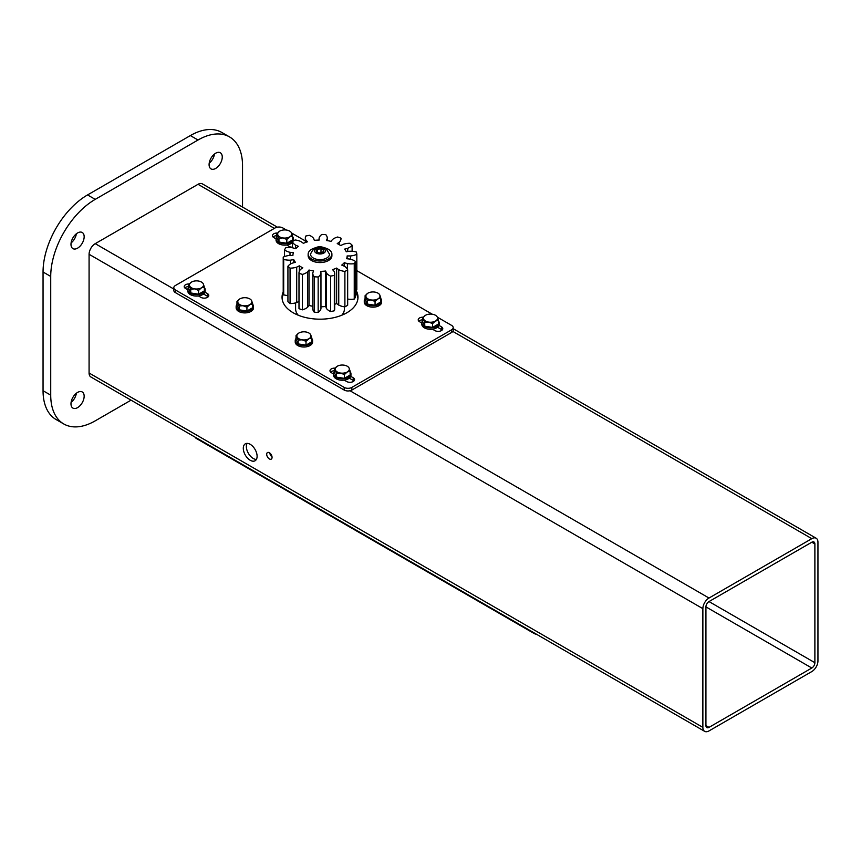 <?xml version="1.0" encoding="UTF-8"?>
<svg xmlns="http://www.w3.org/2000/svg" width="861" height="861" viewBox="0 0 861 861"><rect width="100%" height="100%" fill="white"/><g stroke="black" fill="none" stroke-linecap="round" stroke-linejoin="round"><path stroke-width="1.29" d="M256.374 459.44A9.762 5.64 60 0 1 253.274 458.493A9.762 5.64 60 0 1 247.096 443.383M250.207 460.269A9.762 5.64 60 0 1 243.824 451.659A9.762 5.64 60 0 1 245.32 443.835A9.762 5.64 60 0 1 250.207 444.319A9.762 5.64 60 0 1 256.578 452.929A9.762 5.64 60 0 1 255.082 460.753A9.762 5.64 60 0 1 250.207 460.269M272.033 456.89A3.799 2.196 60 0 1 269.794 453.015M269.385 458.935A3.799 2.196 60 0 1 266.899 455.587A3.799 2.196 60 0 1 267.48 452.552A3.799 2.196 60 0 1 269.385 452.735A3.799 2.196 60 0 1 271.861 456.082A3.799 2.196 60 0 1 271.28 459.128A3.799 2.196 60 0 1 269.385 458.935M709.001 730.914L811.815 671.558A8.685 5.015 120 0 0 817.95 660.925L817.95 542.215A8.685 5.015 120 0 0 816.153 538.233A8.685 5.015 120 0 0 811.815 538.663L709.001 598.029A8.685 5.015 120 0 0 702.867 608.652L702.867 727.373A8.685 5.015 120 0 0 704.664 731.344A8.685 5.015 120 0 0 709.001 730.914M709.001 727.373L811.815 668.018A4.337 2.508 120 0 0 814.883 662.701L814.883 543.98A4.337 2.508 120 0 0 813.979 542A4.337 2.508 120 0 0 811.815 542.215L709.001 601.57A4.337 2.508 120 0 0 705.934 606.887L705.934 725.597A4.337 2.508 120 0 0 706.838 727.588A4.337 2.508 120 0 0 709.001 727.373L705.934 725.597M277.35 227.164L202.367 183.877A8.685 5.015 120 0 0 198.03 184.308L95.227 243.663A8.685 5.015 120 0 0 89.081 254.286L89.081 373.007A8.685 5.015 120 0 0 90.879 376.978L704.664 731.344M77.576 392.422A9.32 5.381 -60 0 1 82.236 391.959A9.32 5.381 -60 0 1 83.657 399.418A9.32 5.381 -60 0 1 77.576 407.63A9.32 5.381 -60 0 1 72.916 408.092A9.32 5.381 -60 0 1 71.485 400.623A9.32 5.381 -60 0 1 77.576 392.422M76.381 393.229A9.32 5.381 -60 0 1 71.097 402.388M77.576 232.954A9.32 5.381 -60 0 1 82.236 232.492A9.32 5.381 -60 0 1 83.657 239.961A9.32 5.381 -60 0 1 77.576 248.162A9.32 5.381 -60 0 1 72.916 248.625A9.32 5.381 -60 0 1 71.485 241.166A9.32 5.381 -60 0 1 77.576 232.954M76.381 233.761A9.32 5.381 -60 0 1 71.097 242.92M215.68 153.215A9.32 5.381 -60 0 1 220.33 152.763A9.32 5.381 -60 0 1 221.761 160.221A9.32 5.381 -60 0 1 215.68 168.433A9.32 5.381 -60 0 1 211.02 168.896A9.32 5.381 -60 0 1 209.589 161.427A9.32 5.381 -60 0 1 215.68 153.215M214.486 154.033A9.32 5.381 -60 0 1 209.201 163.192M131.044 400.161L95.227 420.846A62.928 36.334 -60 0 1 63.757 423.956L56.083 419.533A62.928 36.334 -60 0 1 43.05 390.722L43.05 272.011A62.928 36.334 -60 0 1 87.553 194.93L190.356 135.575A62.928 36.334 -60 0 1 221.826 132.465L229.5 136.888A62.928 36.334 -60 0 1 242.533 165.699L242.533 207.06M63.757 423.956A62.928 36.334 -60 0 1 50.724 395.156L50.724 276.435A62.928 36.334 -60 0 1 95.227 199.365L198.03 140.009A62.928 36.334 -60 0 1 229.5 136.888M283.463 293.988A37.981 21.923 0 0 0 282.117 298.584M283.215 291.857A37.981 21.923 0 0 0 282.042 297.26A37.981 21.923 0 0 0 293.17 312.758A37.981 21.923 0 0 0 334.552 317.515A37.981 21.923 0 0 0 357.993 297.26A37.981 21.923 0 0 0 355.927 290.125M286.487 230.059L282.806 227.939A5.424 3.132 0 0 0 275.133 227.939L175.396 285.518A5.424 3.132 0 0 0 173.804 287.735A5.424 3.132 0 0 0 175.396 289.953L344.185 387.396A5.424 3.132 0 0 0 351.858 387.396L451.594 329.817A5.424 3.132 0 0 0 453.187 327.6A5.424 3.132 0 0 0 451.594 325.383L437.323 317.149M432.265 314.222L356.831 270.666M305.343 240.951L291.556 232.987M286.67 244.998L289.135 246.429A4.606 2.658 0 0 0 292.374 247.204M277.436 233.03A4.606 2.658 0 0 0 272.442 235.688A4.606 2.658 0 0 0 273.798 237.571L276.047 238.874M198.439 295.936L200.904 297.368A4.606 2.658 0 0 0 205.93 297.949A4.606 2.658 0 0 0 208.782 295.484A4.606 2.658 0 0 0 207.426 293.601L204.961 292.18M189.205 283.969A4.606 2.658 0 0 0 184.211 286.627A4.606 2.658 0 0 0 185.567 288.51L187.816 289.813M432.437 329.16L434.913 330.592A4.606 2.658 0 0 0 439.939 331.162A4.606 2.658 0 0 0 442.78 328.708A4.606 2.658 0 0 0 441.435 326.825L438.959 325.393M423.214 317.192A4.606 2.658 0 0 0 418.22 319.851A4.606 2.658 0 0 0 419.565 321.734L421.815 323.036M344.206 380.099L346.682 381.531A4.606 2.658 0 0 0 351.708 382.112A4.606 2.658 0 0 0 354.549 379.647A4.606 2.658 0 0 0 353.204 377.764L350.728 376.332M334.983 368.131A4.606 2.658 0 0 0 329.989 370.79A4.606 2.658 0 0 0 331.334 372.673L333.584 373.975M442.167 330.032A4.606 2.658 0 0 0 441.435 329.483L437.517 327.223M422.633 319.851A4.606 2.658 0 0 0 418.833 321.175M292.374 243.426L291.75 243.06M276.865 235.688A4.606 2.658 0 0 0 273.055 237.012M173.804 287.735L173.804 290.394A5.424 3.132 0 0 0 175.396 292.611L344.185 390.055A5.424 3.132 0 0 0 351.858 390.055L451.594 332.475A5.424 3.132 0 0 0 453.187 330.258L453.187 327.6M357.928 298.584A37.981 21.923 0 0 0 355.528 292.137M208.168 296.819A4.606 2.658 0 0 0 207.426 296.259L203.519 293.999M188.634 286.627A4.606 2.658 0 0 0 184.824 287.951M353.936 380.971A4.606 2.658 0 0 0 353.204 380.422L349.286 378.162M334.402 370.79A4.606 2.658 0 0 0 330.602 372.113M195.081 437.14A5.424 3.132 0 0 0 196.491 438.561L534.078 633.459A5.424 3.132 0 0 0 536.543 634.277M311.779 338.459A8.685 5.015 180 0 1 312.586 340.579A8.685 5.015 180 0 1 307.226 345.207A8.685 5.015 180 0 1 297.766 344.12A8.685 5.015 180 0 1 295.226 340.579A8.685 5.015 180 0 1 296.044 338.459M312.586 340.579L312.586 342A8.685 5.015 180 0 1 307.226 346.628A8.685 5.015 180 0 1 297.766 345.541A8.685 5.015 180 0 1 295.226 342L295.226 340.579M380.82 298.595A8.685 5.015 180 0 1 381.638 300.715A8.685 5.015 180 0 1 376.279 305.343A8.685 5.015 180 0 1 366.818 304.256A8.685 5.015 180 0 1 364.278 300.715A8.685 5.015 180 0 1 365.096 298.595M381.638 300.715L381.638 302.125A8.685 5.015 180 0 1 376.279 306.764A8.685 5.015 180 0 1 366.818 305.677A8.685 5.015 180 0 1 364.278 302.125L364.278 300.715M252.693 304.353A8.685 5.015 180 0 1 253.511 306.473A8.685 5.015 180 0 1 248.151 311.101A8.685 5.015 180 0 1 238.691 310.014A8.685 5.015 180 0 1 236.151 306.473A8.685 5.015 180 0 1 236.969 304.353M253.511 306.473L253.511 307.894A8.685 5.015 180 0 1 248.151 312.521A8.685 5.015 180 0 1 238.691 311.434A8.685 5.015 180 0 1 236.151 307.894L236.151 306.473M350.136 371.683A8.685 5.015 180 0 1 350.954 373.803A8.685 5.015 180 0 1 346.219 378.259A8.685 5.015 180 0 1 337.178 377.861A8.685 5.015 180 0 1 333.584 373.803A8.685 5.015 180 0 1 334.402 371.683M350.954 373.803L350.954 375.213A8.685 5.015 180 0 1 346.219 379.679A8.685 5.015 180 0 1 337.178 379.281A8.685 5.015 180 0 1 333.584 375.213L333.584 373.803M438.367 320.744A8.685 5.015 180 0 1 439.185 322.864A8.685 5.015 180 0 1 436.904 326.244A8.685 5.015 180 0 1 427.357 327.535A8.685 5.015 180 0 1 421.815 322.864A8.685 5.015 180 0 1 422.633 320.744M439.185 322.864L439.185 324.274A8.685 5.015 180 0 1 436.904 327.664A8.685 5.015 180 0 1 427.357 328.945A8.685 5.015 180 0 1 421.815 324.274L421.815 322.864M204.358 287.52A8.685 5.015 180 0 1 205.176 289.64A8.685 5.015 180 0 1 201.786 293.612A8.685 5.015 180 0 1 192.66 294.128A8.685 5.015 180 0 1 187.816 289.64A8.685 5.015 180 0 1 188.634 287.52M205.176 289.64L205.176 291.061A8.685 5.015 180 0 1 201.786 295.032A8.685 5.015 180 0 1 192.66 295.549A8.685 5.015 180 0 1 187.816 291.061L187.816 289.64M292.589 236.581A8.685 5.015 180 0 1 293.407 238.701A8.685 5.015 180 0 1 288.736 243.146A8.685 5.015 180 0 1 276.047 238.701A8.685 5.015 180 0 1 276.865 236.581M292.374 242.49A8.685 5.015 180 0 1 288.736 244.556A8.685 5.015 180 0 1 276.047 240.111L276.047 238.701M293.407 238.701L293.407 240.111A8.685 5.015 180 0 1 293.257 241.048M432.609 323.596L428.67 322.1L424.742 322.38L422.633 317.838L422.633 321.648L424.742 326.19L432.609 327.406L438.367 324.08L438.367 320.27L435.483 321.045L432.609 323.596L432.609 327.406M424.742 322.38L424.742 326.19M422.633 317.838L425.517 315.287A7.049 4.068 180 0 1 432.33 314.233A7.049 4.068 180 0 1 437.313 317.106L438.367 320.27M437.313 317.106A7.049 4.068 180 0 1 435.483 321.045A7.049 4.068 180 0 1 428.67 322.1A7.049 4.068 180 0 1 423.687 319.216A7.049 4.068 180 0 1 425.517 315.287M344.378 374.535L340.439 373.039L336.511 373.319L334.402 368.777L334.402 372.587L336.511 377.129L344.378 378.345L350.136 375.019L350.136 371.209L347.252 371.984L344.378 374.535L344.378 378.345M336.511 373.319L336.511 377.129M334.402 368.777L337.286 366.226A7.049 4.068 180 0 1 344.099 365.172A7.049 4.068 180 0 1 349.082 368.056L350.136 371.209M349.082 368.056A7.049 4.068 180 0 1 347.252 371.984A7.049 4.068 180 0 1 340.439 373.039A7.049 4.068 180 0 1 335.456 370.155A7.049 4.068 180 0 1 337.286 366.226M198.6 290.372L194.672 288.876L190.733 289.156L188.634 284.614L188.634 288.424L190.733 292.966L198.6 294.182L204.358 290.857L204.358 287.047L201.485 287.822L198.6 290.372L198.6 294.182M190.733 289.156L190.733 292.966M188.634 284.614L191.508 282.064A7.049 4.068 180 0 1 198.321 281.009A7.049 4.068 180 0 1 203.304 283.893L204.358 287.047M203.304 283.893A7.049 4.068 180 0 1 201.485 287.822A7.049 4.068 180 0 1 194.672 288.876A7.049 4.068 180 0 1 189.678 285.992A7.049 4.068 180 0 1 191.508 282.064M286.831 239.433L282.903 237.937L278.964 238.217L276.865 233.675L276.865 237.485L278.964 242.027L286.831 243.243L292.589 239.918L292.589 236.108L289.716 236.883L286.831 239.433L286.831 243.243M278.964 238.217L278.964 242.027M276.865 233.675L279.739 231.125A7.049 4.068 180 0 1 286.552 230.07A7.049 4.068 180 0 1 291.535 232.954L292.589 236.108M291.535 232.954A7.049 4.068 180 0 1 289.716 236.883A7.049 4.068 180 0 1 282.903 237.937A7.049 4.068 180 0 1 277.909 235.053A7.049 4.068 180 0 1 279.739 231.125M306.01 341.311L302.082 339.815L298.154 340.095L296.044 335.553L296.044 339.363L298.154 343.905L306.01 345.121L311.779 341.795L311.779 337.986L308.895 338.76L306.01 341.311L306.01 345.121M298.154 340.095L298.154 343.905M296.044 335.553L298.918 333.003A7.049 4.068 180 0 1 305.73 331.948A7.049 4.068 180 0 1 310.724 334.832L311.779 337.986M310.724 334.832A7.049 4.068 180 0 1 308.895 338.76A7.049 4.068 180 0 1 302.082 339.815A7.049 4.068 180 0 1 297.099 336.942A7.049 4.068 180 0 1 298.918 333.003M375.062 301.447L371.134 299.951L367.195 300.231L365.096 295.689L365.096 299.499L367.195 304.041L375.062 305.257L380.82 301.931L380.82 298.121L377.947 298.896L375.062 301.447L375.062 305.257M367.195 300.231L367.195 304.041M365.096 295.689L367.97 293.138A7.049 4.068 180 0 1 374.783 292.083A7.049 4.068 180 0 1 379.766 294.968L380.82 298.121M379.766 294.968A7.049 4.068 180 0 1 377.947 298.896A7.049 4.068 180 0 1 371.134 299.951A7.049 4.068 180 0 1 366.14 297.067A7.049 4.068 180 0 1 367.97 293.138M246.935 307.205L243.006 305.709L239.067 305.989L236.969 301.447L236.969 305.257L239.067 309.799L246.935 311.015L252.693 307.689L252.693 303.879L249.819 304.654L246.935 307.205L246.935 311.015M239.067 305.989L239.067 309.799M236.969 301.447L239.842 298.896A7.049 4.068 180 0 1 246.655 297.841A7.049 4.068 180 0 1 251.638 300.726L252.693 303.879M251.638 300.726A7.049 4.068 180 0 1 249.819 304.654A7.049 4.068 180 0 1 243.006 305.709A7.049 4.068 180 0 1 238.023 302.824A7.049 4.068 180 0 1 239.842 298.896M298.218 315.212A24.409 14.099 180 0 1 295.603 308.862L295.603 302.9M352.117 251.294L352.117 245.202A36.894 21.299 0 0 0 349.986 243.286A13.195 7.62 180 0 0 343.335 244.276L340.698 245.568A27.121 15.659 0 0 0 337.232 243.598L339.428 242.059L339.428 244.761M352.117 245.202A13.195 7.62 180 0 1 347.758 248.269L347.758 251.53M355.528 290.275A13.195 7.62 0 0 0 356.831 289.716L356.831 254.286A36.894 21.299 0 0 0 356.357 252.015A13.195 7.62 180 0 0 349.62 251.251L346.262 251.756A27.121 15.659 0 0 0 344.626 249.109L347.758 248.269M341.042 238.594L341.042 238.4A13.195 7.62 180 0 0 341.042 238.206A36.894 21.299 0 0 0 337.673 237.012A13.195 7.62 180 0 0 332.443 239.573L331.033 241.392A27.121 15.659 0 0 0 326.427 240.488L327.245 238.551L327.245 240.617M341.042 238.4A13.195 7.62 180 0 1 339.428 242.059M327.266 240.617L327.266 238.153A13.195 7.62 180 0 0 325.802 234.676A36.894 21.299 0 0 0 321.874 234.44A13.195 7.62 180 0 0 319.087 238.056L319.183 240.058A27.121 15.659 0 0 0 314.351 240.391L313.63 238.432A13.195 7.62 180 0 0 309.422 235.311A36.894 21.299 0 0 0 305.709 236.075A13.195 7.62 180 0 0 305.343 237.84L305.343 242.533M319.087 240.058L319.087 238.056M305.913 242.328L305.913 240.036L307.506 241.812A27.121 15.659 0 0 0 303.406 243.329L301.285 241.747A13.195 7.62 180 0 0 295.14 239.982A36.894 21.299 0 0 0 292.374 241.607L292.374 247.774M305.913 240.036A13.195 7.62 180 0 1 305.343 237.84M295.527 248.657L295.527 245.127L298.304 246.321A27.121 15.659 0 0 0 295.743 248.711L292.654 247.817A13.195 7.62 180 0 0 285.787 247.774A36.894 21.299 0 0 0 284.507 249.927L284.507 256.578M295.527 245.127A13.195 7.62 180 0 1 292.374 241.607M283.689 294.828A36.894 21.299 0 0 1 283.215 292.568L283.215 257.138A36.894 21.299 0 0 0 283.689 259.398L283.689 294.828A13.195 7.62 0 0 0 287.929 295.56M283.215 257.138A13.195 7.62 180 0 1 289.436 255.459L292.901 255.491A27.121 15.659 0 0 1 293.397 252.693L290.006 252.305A13.195 7.62 180 0 1 284.507 249.927M290.006 255.459L290.006 252.305M290.06 303.567A36.894 21.299 0 0 1 287.929 301.651L287.929 266.21A36.894 21.299 0 0 0 290.06 268.137L290.06 303.567A13.195 7.62 0 0 0 296.701 302.577L296.701 267.136A13.195 7.62 180 0 1 290.06 268.137M287.929 266.21A13.195 7.62 180 0 1 292.277 263.143L295.42 262.304A27.121 15.659 0 0 1 293.773 259.656L293.773 262.745M293.773 259.656L290.426 260.162A13.195 7.62 180 0 1 283.689 259.398M290.426 264.079L290.426 260.162M299.004 308.26A13.195 7.62 0 0 0 298.993 308.453A13.195 7.62 0 0 0 299.004 308.647L299.004 273.206A36.894 21.299 0 0 0 302.362 274.411L302.362 309.842A13.195 7.62 0 0 0 307.603 307.28L307.603 271.85A13.195 7.62 180 0 1 302.362 274.411M299.004 308.647A36.894 21.299 0 0 0 302.362 309.842M299.004 273.206A13.195 7.62 180 0 1 298.993 273.012A13.195 7.62 180 0 1 300.618 269.353L302.814 267.814A27.121 15.659 0 0 1 299.337 265.845L299.337 271.28M299.337 265.845L296.701 267.136M298.993 301.447L296.701 302.577M312.791 308.303A13.195 7.62 0 0 0 312.78 308.701A13.195 7.62 0 0 0 314.233 312.177L314.233 276.747A36.894 21.299 0 0 0 318.161 276.984L318.161 312.414A13.195 7.62 0 0 0 320.959 308.798L320.959 273.357A13.195 7.62 180 0 1 318.161 276.984M314.233 312.177A36.894 21.299 0 0 0 318.161 312.414M314.233 276.747A13.195 7.62 180 0 1 312.78 273.26A13.195 7.62 180 0 1 312.791 272.872L313.608 270.924A27.121 15.659 0 0 1 309.002 270.02L309.002 305.461L307.603 307.28M312.78 306.236A27.121 15.659 180 0 1 309.002 305.461M309.002 270.02L307.603 271.85M330.613 276.112A13.195 7.62 180 0 1 326.405 272.98L326.405 308.41A13.195 7.62 0 0 0 330.613 311.542L330.613 276.112A36.894 21.299 0 0 0 334.337 275.337L334.337 310.778A13.195 7.62 0 0 0 334.692 309.013L334.692 273.572A13.195 7.62 180 0 1 334.337 275.337M330.613 311.542A36.894 21.299 0 0 0 334.337 310.778M326.405 308.41L325.684 306.462L325.684 271.021L326.405 272.98M320.959 273.357L320.852 271.366A27.121 15.659 0 0 0 325.684 271.021M325.684 306.462A27.121 15.659 180 0 1 320.959 306.796M344.895 271.43A36.894 21.299 0 0 0 347.672 269.805L347.672 305.246A36.894 21.299 0 0 1 344.895 306.871L344.895 271.43A13.195 7.62 180 0 1 338.75 269.665L338.75 305.106A13.195 7.62 0 0 0 344.895 306.871M338.75 305.106L336.629 303.524L336.629 268.083L338.75 269.665M334.692 273.572A13.195 7.62 180 0 0 334.133 271.376L332.529 269.601A27.121 15.659 0 0 0 336.629 268.083M336.629 303.524A27.121 15.659 180 0 1 334.692 304.32M354.248 263.649A36.894 21.299 0 0 0 355.528 261.486L355.528 296.927A36.894 21.299 0 0 1 354.248 299.079L354.248 263.649A13.195 7.62 180 0 1 347.392 263.595L347.392 269.192M347.672 299.068A13.195 7.62 0 0 0 354.248 299.079M344.292 266.2L344.292 262.702L347.392 263.595M347.672 269.805A13.195 7.62 180 0 0 344.508 266.286L341.731 265.091A27.121 15.659 0 0 0 344.292 262.702M347.144 258.784L347.144 255.932L350.599 255.954L350.599 259.247M355.528 261.486A13.195 7.62 180 0 0 350.04 259.107L346.639 258.72A27.121 15.659 0 0 0 347.144 255.932M356.831 254.286A13.195 7.62 180 0 1 350.599 255.954M344.432 306.807L344.432 308.862A24.409 14.099 180 0 1 341.817 315.212M321.282 252.811L319.173 252.919A3.25 1.883 0 0 0 319.076 252.93A3.756 2.174 0 0 0 322.681 252.37A3.756 2.174 0 0 0 323.65 250.271A3.756 2.174 0 0 0 320.992 248.743A3.756 2.174 0 0 0 317.365 249.303A3.756 2.174 0 0 0 316.385 251.401A3.756 2.174 0 0 0 319.044 252.93L316.385 251.401L317.365 249.303L320.992 248.743L323.65 250.271L322.681 252.37L319.173 252.919A3.25 1.883 0 0 1 320.755 252.908M315.244 247.871A11.882 6.856 0 0 0 308.141 254.156L308.141 255.706A11.882 6.856 0 0 0 311.617 260.56A11.882 6.856 0 0 0 324.565 262.045A11.882 6.856 0 0 0 331.905 255.706L331.905 254.156A11.882 6.856 0 0 0 328.418 249.303A11.882 6.856 0 0 0 324.791 247.871M308.141 254.156A11.882 6.856 0 0 0 311.617 259.01A11.882 6.856 0 0 0 324.565 260.496A11.882 6.856 0 0 0 331.905 254.156M313.307 258.031A9.493 5.478 0 0 0 323.65 259.226A9.493 5.478 0 0 0 329.515 254.156L325.888 248.42C318.807 244.998 313.695 246.903 310.53 254.156A9.493 5.478 0 0 0 313.307 258.031M320.992 252.639L320.992 248.743M317.365 252.176L317.365 249.303M811.815 668.018L705.934 606.887M709.001 598.029L350.007 390.754M173.804 289.027L95.227 243.663M811.815 538.663L452.811 331.399M274.368 228.38L198.03 184.308M702.867 608.652L89.081 254.286M702.867 727.373L89.081 373.007M814.883 543.98L811.815 542.215M814.883 662.701L709.001 601.57M190.356 135.575L198.03 140.009M43.05 390.722L50.724 395.156M43.05 272.011L50.724 276.435M87.553 194.93L95.227 199.365M175.396 289.953L175.396 292.611M344.185 387.396L344.185 390.055M351.858 387.396L351.858 390.055M451.594 329.817L451.594 332.475M207.426 293.601L207.426 296.259M441.435 326.825L441.435 329.483M353.204 377.764L353.204 380.422M196.491 437.958L196.491 438.561M534.078 632.857L534.078 633.459M316.181 253.048A5.424 3.132 0 0 0 323.854 253.048A5.424 3.132 0 0 0 323.854 248.625A5.424 3.132 0 0 0 316.181 248.625A5.424 3.132 0 0 0 316.181 253.048M816.153 538.233L453.187 328.687M298.993 308.453L298.993 273.012M312.78 308.701L312.78 273.26"/></g></svg>
